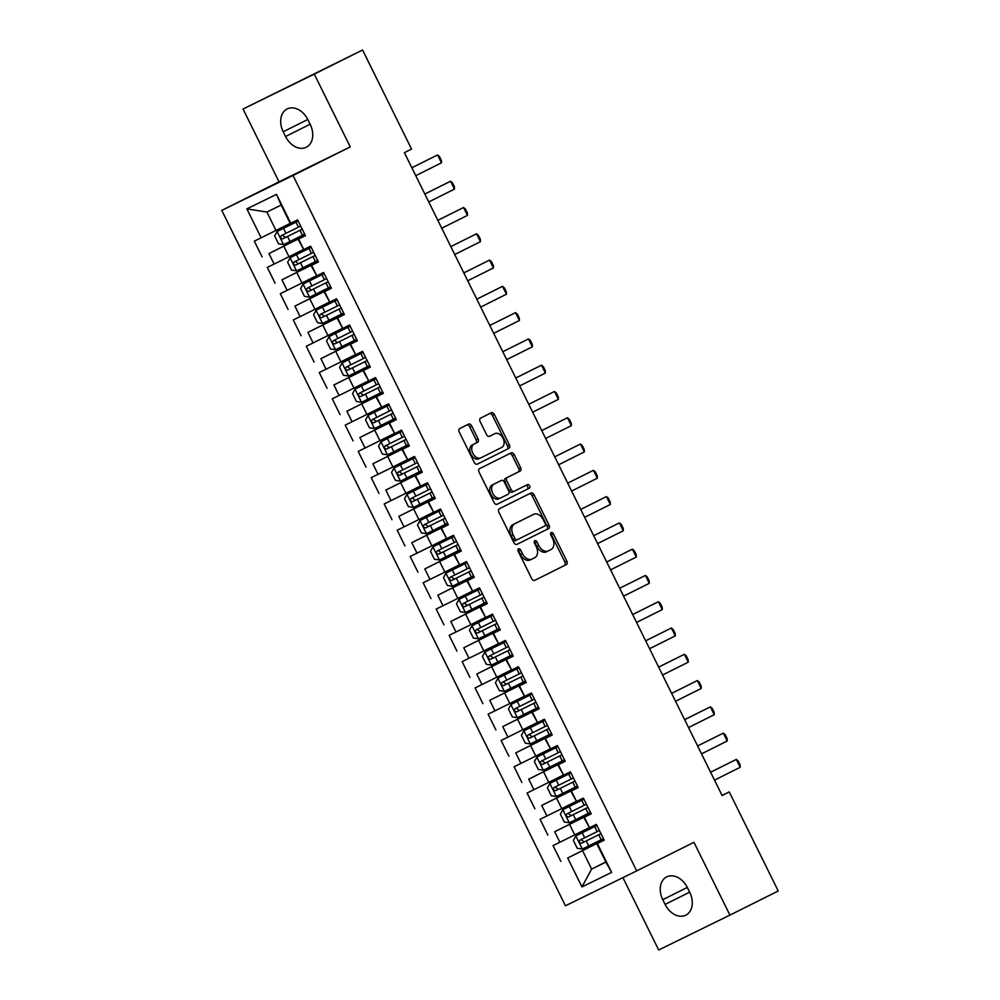 <?xml version="1.0" encoding="UTF-8"?>
<svg xmlns="http://www.w3.org/2000/svg" width="1000" height="1000" viewBox="0 0 1000 1000"><rect width="100%" height="100%" fill="white"/><g stroke="black" fill="none" stroke-linecap="round" stroke-linejoin="round"><path stroke-width="1.5" d="M518.513 548.837A2.013 1.375 63.9 0 0 518.175 551.25L531.712 578.663A2.875 1.963 63.9 0 0 534.738 580.363L566.35 564.587A2.875 1.963 63.9 0 0 566.838 561.125L553.288 533.713A2.013 1.375 63.9 0 0 551.175 532.525A2.013 1.375 63.9 0 0 550.825 534.95L552.575 538.488A9.213 6.275 63.9 0 1 551.038 549.55L548.413 550.862A9.213 6.275 63.9 0 1 548.375 550.887A9.213 6.275 63.9 0 1 538.713 545.413L536.962 541.875A2.013 1.375 63.9 0 0 534.837 540.675A2.013 1.375 63.9 0 0 534.5 543.1L536.25 546.65A9.213 6.275 63.9 0 1 534.712 557.7L532.075 559.025A9.213 6.275 63.9 0 1 532.05 559.038A9.213 6.275 63.9 0 1 522.388 553.575L520.625 550.025A2.013 1.375 63.9 0 0 518.513 548.825A2.013 1.375 63.9 0 0 518.513 548.837M471.613 425.825A2.875 1.963 63.9 0 0 468.587 424.125L459.712 428.55A2.875 1.963 63.9 0 0 459.237 432.013L474.275 462.45A2.875 1.963 63.9 0 0 477.3 464.15L508.913 448.375A2.875 1.963 63.9 0 0 509.4 444.913L494.35 414.475A2.875 1.963 63.9 0 0 491.325 412.762L480.613 418.113A2.875 1.963 63.9 0 0 480.125 421.575L486.562 434.6A2.875 1.963 63.9 0 0 489.588 436.312A2.875 1.963 63.9 0 0 489.6 436.3L494.913 433.65A7.7 5.25 63.9 0 0 494.913 433.65A7.7 5.25 63.9 0 1 503.025 438.225A7.7 5.25 63.9 0 1 501.725 447.45L480.925 457.837A7.7 5.25 63.9 0 1 480.9 457.85A7.7 5.25 63.9 0 1 472.812 453.275A7.7 5.25 63.9 0 1 474.1 444.038L477.575 442.312A2.875 1.963 63.9 0 0 478.05 438.85L471.613 425.825L469.688 426.775A2.875 1.963 63.9 0 0 466.85 424.988M314.288 74.112L243.038 109.012L279.025 181.812L350.262 146.912L314.288 74.112L362.575 50L411.55 149.075L404.387 152.65L722.1 795.487L729.25 791.912L722.075 795.425M350.262 146.912L293.025 175.5L636.7 870.888L565.462 905.788L221.775 210.387L293.025 175.5M622.925 877.638L658.688 950L729.925 915.1L693.95 842.312L636.7 870.888M729.925 915.1L778.225 890.987L729.25 791.912M499.363 508.775A2.875 1.963 63.9 0 0 498.888 512.238L513.925 542.675A2.875 1.963 63.9 0 0 516.95 544.388L548.562 528.6A2.875 1.963 63.9 0 0 549.05 525.138L534 494.7A2.875 1.963 63.9 0 0 530.975 492.987L499.363 508.775M494.1 502.562L479.062 472.125A2.875 1.963 63.9 0 1 479.538 468.663L511.15 452.887A2.875 1.963 63.9 0 0 511.15 452.887A2.875 1.963 63.9 0 1 514.175 454.588L520.612 467.612A2.875 1.963 63.9 0 1 520.138 471.075L507.312 477.475A2.875 1.963 63.9 0 0 506.838 480.925L511.112 489.562A2.875 1.963 63.9 0 0 514.125 491.275A2.875 1.963 63.9 0 0 514.138 491.275L527.487 484.613A2.013 1.375 63.9 0 0 527.487 484.613A2.013 1.375 63.9 0 1 529.6 485.8A2.013 1.375 63.9 0 1 529.263 488.225L497.137 504.263A2.875 1.963 63.9 0 0 497.137 504.263L497.137 504.263A2.875 1.963 63.9 0 1 494.1 502.562M605.825 861.975L591.638 869.075L605.887 862.087L611.625 872.4L597.337 843.5L604.175 840.15L596.375 824.375L589.538 827.725L584.35 817.212L591.188 813.863L583.387 798.1L576.55 801.45L571.362 790.938L578.2 787.588L570.4 771.812L563.562 775.163L558.375 764.65L565.2 761.3L557.413 745.537L550.575 748.888L545.388 738.375L552.212 735.025L544.425 719.25L537.587 722.6L532.388 712.087L539.225 708.737L531.438 692.975L524.6 696.325L519.4 685.812L526.237 682.463L518.45 666.688L511.613 670.037L506.413 659.525L513.25 656.175L505.462 640.413L498.625 643.763L493.425 633.25L500.262 629.9L492.463 614.125L485.637 617.475L480.438 606.962L487.275 603.612L479.475 587.85L472.65 591.2L467.45 580.688L474.288 577.337L466.488 561.562L459.65 564.913L454.462 554.4L461.3 551.05L453.5 535.288L446.662 538.638L441.475 528.125L448.3 524.775L440.513 509.012L433.675 512.35L428.488 501.838L435.312 498.5L427.525 482.725L420.688 486.075L415.487 475.562L422.325 472.212L414.538 456.45L407.7 459.787L402.5 449.275L409.338 445.938L401.55 430.163L394.712 433.512L389.513 423L396.35 419.65L388.562 403.888L381.725 407.225L376.525 396.712L383.363 393.375L375.562 377.6L368.738 380.95L363.537 370.438L370.375 367.088L362.575 351.325L355.75 354.675L350.55 344.162L357.388 340.812L349.588 325.037L342.75 328.387L337.562 317.875L344.4 314.525L336.6 298.762L329.762 302.113L324.575 291.6L331.413 288.25L323.612 272.475L316.775 275.825L311.588 265.312L318.412 261.962L310.625 246.2L303.788 249.55L298.587 239.037L305.425 235.688L297.638 219.913L290.25 223.463L281.163 205.062L266.913 212.05L276 230.438L290.2 223.35M611.625 872.4L581.975 886.925L567.688 858.012L604.062 839.925M604.012 839.812L567.688 858.012M560.85 861.363L553.05 845.6L559.888 842.25L554.7 831.737L591.075 813.65M591.025 813.538L554.7 831.737M547.863 835.088L540.062 819.312L546.9 815.962L541.712 805.45L578.088 787.362M578.025 787.25L541.712 805.45M534.875 808.8L527.075 793.037L533.913 789.688L528.713 779.175L565.1 761.087M565.037 760.975L528.713 779.175M521.888 782.525L514.087 766.75L520.925 763.413L515.725 752.9L552.112 734.8M552.05 734.688L515.725 752.9M508.9 756.237L501.1 740.475L507.938 737.125L502.738 726.612L539.125 708.525M539.062 708.413L502.738 726.612M495.9 729.963L488.113 714.188L494.95 710.85L489.75 700.337L526.125 682.237M526.075 682.125L489.75 700.337M482.912 703.675L475.125 687.913L481.962 684.562L476.763 674.05L513.138 655.962M513.088 655.85L476.763 674.05M469.925 677.4L462.137 661.625L468.975 658.288L463.775 647.775L500.15 629.675M500.1 629.562L463.775 647.775M456.938 651.112L449.15 635.35L455.975 632L450.788 621.487L487.163 603.4M487.113 603.288L450.788 621.487M443.95 624.837L436.163 609.062L442.987 605.725L437.8 595.212L474.175 577.112M474.125 577L437.8 595.212M430.962 598.562L423.162 582.788L430 579.438L424.812 568.925L461.188 550.837M461.125 550.725L424.812 568.925M417.975 572.275L410.175 556.512L417.013 553.162L411.812 542.65L448.2 524.55M448.137 524.438L411.812 542.65M404.988 546L397.188 530.225L404.025 526.875L398.825 516.362L435.213 498.275M435.15 498.162L398.825 516.362M392 519.712L384.2 503.95L391.037 500.6L385.838 490.087L422.225 471.987M422.163 471.887L385.838 490.087M379 493.438L371.213 477.663L378.05 474.312L372.85 463.8L409.225 445.712M409.175 445.6L372.85 463.8M366.012 467.15L358.225 451.388L365.062 448.038L359.862 437.525L396.238 419.425M396.188 419.325L359.862 437.525M353.025 440.875L345.238 425.1L352.075 421.75L346.875 411.238L383.25 393.15M383.2 393.038L346.875 411.238M340.037 414.588L332.25 398.825L339.087 395.475L333.888 384.963L370.262 366.875M370.213 366.763L333.888 384.963M327.05 388.312L319.262 372.537L326.087 369.188L320.9 358.675L357.275 340.588M357.225 340.475L320.9 358.675M314.062 362.025L306.262 346.262L313.1 342.912L307.913 332.4L344.288 314.312M344.237 314.2L307.913 332.4M301.075 335.75L293.275 319.975L300.113 316.625L294.925 306.112L331.3 288.025M331.238 287.913L294.925 306.112M288.087 309.462L280.287 293.7L287.125 290.35L281.925 279.837L318.312 261.75M318.25 261.637L281.925 279.837M275.1 283.188L267.3 267.413L274.137 264.075L268.938 253.562L305.325 235.463M305.262 235.35L268.938 253.562M262.1 256.9L254.312 241.137L261.15 237.787L246.863 208.875L276.512 194.35L290.8 223.263M305.375 235.575L298.05 239.237L303.788 249.55M261.15 237.787L276 230.438M246.863 208.875L266.913 212.05M318.363 261.85L311.038 265.512L316.775 275.825M283.8 246.213L289 256.725L303.188 249.638M274.137 264.075L289 256.725M331.35 288.137L324.025 291.8L329.762 302.113M296.788 272.488L301.988 283L316.175 275.912M287.125 290.35L301.988 283M344.338 314.413L337.013 318.075L342.75 328.387M309.775 298.775L314.975 309.288L329.162 302.2M300.113 316.625L314.975 309.288M357.325 340.7L350 344.35L355.75 354.675M322.762 325.05L327.962 335.562L342.15 328.475M313.1 342.912L327.962 335.562M370.312 366.975L362.987 370.637L368.738 380.95M335.75 351.337L340.95 361.85L355.138 354.762M326.087 369.188L340.95 361.85M383.312 393.263L375.975 396.912L381.725 407.225M348.738 377.612L353.938 388.125L368.137 381.037M339.087 395.475L353.938 388.125M396.3 419.538L388.963 423.2L394.712 433.512M361.737 403.9L366.925 414.412L381.125 407.325M352.075 421.75L366.925 414.412M409.288 445.825L401.962 449.475L407.7 459.787M374.725 430.175L379.913 440.688L394.113 433.6M365.062 448.038L379.913 440.688M422.275 472.1L414.95 475.763L420.688 486.075M387.713 456.463L392.9 466.975L407.1 459.888M378.05 474.312L392.9 466.975M435.262 498.387L427.938 502.038L433.675 512.35M400.7 482.738L405.887 493.25L420.087 486.163M391.037 500.6L405.887 493.25M448.25 524.663L440.925 528.325L446.662 538.638M413.688 509.025L418.888 519.538L433.075 512.45M404.025 526.875L418.888 519.538M461.238 550.95L453.913 554.6L459.65 564.913M426.675 535.3L431.875 545.812L446.062 538.725M417.013 553.162L431.875 545.812M474.225 577.225L466.9 580.887L472.65 591.2M439.663 561.587L444.862 572.1L459.05 565.013M430 579.438L444.862 572.1M487.212 603.513L479.888 607.163L485.637 617.475M452.65 587.863L457.85 598.375L472.038 591.287M442.987 605.725L457.85 598.375M500.213 629.788L492.875 633.45L498.625 643.763M465.637 614.15L470.838 624.663L485.037 617.562M455.975 632L470.838 624.663M513.2 656.062L505.863 659.725L511.613 670.037M478.625 640.425L483.825 650.938L498.025 643.85M468.975 658.288L483.825 650.938M526.188 682.35L518.862 686.012L524.6 696.325M491.625 666.7L496.812 677.212L511.012 670.125M481.962 684.562L496.812 677.212M539.175 708.625L531.85 712.288L537.587 722.6M504.613 692.987L509.8 703.5L524 696.413M494.95 710.85L509.8 703.5M552.163 734.912L544.837 738.575L550.575 748.888M517.6 719.262L522.788 729.775L536.987 722.688M507.938 737.125L522.788 729.775M565.15 761.188L557.825 764.85L563.562 775.163M530.588 745.55L535.788 756.062L549.975 748.975M520.925 763.413L535.788 756.062M578.138 787.475L570.812 791.137L576.55 801.45M543.575 771.825L548.775 782.337L562.962 775.25M533.913 789.688L548.775 782.337M591.125 813.75L583.8 817.412L589.538 827.725M556.562 798.112L561.763 808.625L575.95 801.538M546.9 815.962L561.763 808.625M604.113 840.037L596.788 843.688L605.887 862.087M569.55 824.388L574.75 834.9L588.938 827.812M559.888 842.25L574.75 834.9M362.575 50L243.038 109.012M279.025 181.812L221.775 210.387M582.537 850.675L591.638 869.075L581.975 886.925M281.163 205.062L276.512 194.35M665.1 904.425A18.762 13.725 -116.5 0 0 685.8 915.175A18.762 13.725 -116.5 0 0 689.737 892.35L687.4 887.625A18.762 13.725 -116.5 0 0 666.7 876.875A18.762 13.725 -116.5 0 0 662.763 899.688L665.1 904.425L689.65 892.163M307.875 119.688A18.762 13.725 -116.5 0 0 287.162 108.938A18.762 13.725 -116.5 0 0 283.225 131.762L285.562 136.5A18.762 13.725 -116.5 0 0 306.262 147.25A18.762 13.725 -116.5 0 0 310.212 124.425L307.875 119.688M517.888 549.975A2.013 1.375 63.9 0 1 518.7 550.962L520.45 554.513A9.213 6.275 63.9 0 0 530.125 559.975A9.213 6.275 63.9 0 0 530.15 559.963L532.025 559.05M546.45 551.825L546.487 551.812A9.213 6.275 63.9 0 1 546.45 551.825A9.213 6.275 63.9 0 1 536.788 546.362L535.037 542.812A2.013 1.375 63.9 0 0 534.212 541.825M534.55 580.438L564.425 565.525A2.875 1.963 63.9 0 0 564.913 562.075L551.362 534.663A2.013 1.375 63.9 0 0 550.538 533.675M516.763 544.462L546.638 529.538A2.875 1.963 63.9 0 0 547.125 526.087L532.075 495.637A2.875 1.963 63.9 0 0 529.237 493.862M514.987 538.612A2.013 1.375 63.9 0 0 517.1 539.8A2.013 1.375 63.9 0 0 517.112 539.8L544.85 525.95A2.013 1.375 63.9 0 0 545.188 523.525L543.337 519.788A9.213 6.275 63.9 0 0 533.663 514.325A9.213 6.275 63.9 0 0 533.638 514.338L514.675 523.812A9.213 6.275 63.9 0 0 513.138 534.875L514.987 538.612L513.062 539.55A2.013 1.375 63.9 0 0 515.175 540.75A2.013 1.375 63.9 0 0 515.188 540.75L517.1 539.812L515.175 540.75M533.663 514.325L531.737 515.262A9.213 6.275 63.9 0 0 531.737 515.262A9.213 6.275 63.9 0 0 531.712 515.288L533.638 514.338M513.062 539.55L511.213 535.812A9.213 6.275 63.9 0 1 512.75 524.75L531.712 515.288M512.2 492.225L514.125 491.275L512.212 492.212A2.875 1.963 63.9 0 1 512.2 492.225A2.875 1.963 63.9 0 1 509.188 490.513L504.913 481.875A2.875 1.963 63.9 0 1 505.387 478.413L518.212 472.013A2.875 1.963 63.9 0 0 518.688 468.562L512.25 455.525A2.875 1.963 63.9 0 0 509.412 453.75M496.938 504.338L527.337 489.162A2.013 1.375 63.9 0 0 527.737 486.863A2.013 1.375 63.9 0 0 525.725 485.487M494.012 484.113A7.7 5.25 63.9 0 0 492.725 493.338A7.7 5.25 63.9 0 0 500.812 497.925A7.7 5.25 63.9 0 0 500.838 497.912L508.162 494.25A2.875 1.963 63.9 0 0 508.65 490.8L504.375 482.15A2.875 1.963 63.9 0 0 501.362 480.45A2.875 1.963 63.9 0 0 501.35 480.45L492.088 485.05A7.7 5.25 63.9 0 0 490.8 494.288A7.7 5.25 63.9 0 0 498.888 498.862A7.7 5.25 63.9 0 0 498.913 498.85L498.888 498.862M499.438 481.388L499.438 481.388A2.875 1.963 63.9 0 0 499.425 481.4L492.088 485.05M478.975 458.8L479 458.787A7.7 5.25 63.9 0 0 479 458.787A7.7 5.25 63.9 0 1 470.887 454.212A7.7 5.25 63.9 0 1 472.175 444.988L475.65 443.25A2.875 1.963 63.9 0 0 476.125 439.8L469.688 426.775M489.4 436.388L492.987 434.6M477.113 464.225L506.987 449.312A2.875 1.963 63.9 0 0 507.475 445.85L492.425 415.412A2.875 1.963 63.9 0 0 489.588 413.638M575.913 835.9L596.938 825.5L575.913 835.9L573.362 840.413L577.263 848.3L582.413 849.038L603.425 838.65M599.4 830.5L580.037 840.088C578.787 842 579.312 843.05 581.613 843.238L600.962 833.65L584.188 841.95L581.625 840.037M710.612 772.25L736.312 759.412L738.175 760.925L740.125 764.862L740.212 767.288L714.513 780.125M740.212 767.288L736.312 759.412L710.6 772.212M583.938 799.212L562.925 809.625L560.375 814.137L564.275 822.025L569.425 822.763L590.438 812.362M562.925 809.625L583.95 799.225M586.413 804.212L567.05 813.8C565.8 815.725 566.325 816.775 568.625 816.95L587.975 807.375M587.962 807.362L571.2 815.662L568.625 813.75M549.938 783.337L570.962 772.938L549.938 783.337L547.388 787.85L551.287 795.738L556.438 796.488L577.45 786.087M573.425 777.938L554.062 787.525C552.812 789.438 553.337 790.487 555.638 790.675L574.987 781.087L558.2 789.388L555.638 787.475M727.225 741.012L723.325 733.125L697.613 745.938L723.325 733.125L725.188 734.65L727.138 738.587L727.225 741.012L701.525 753.85M684.638 719.688L710.337 706.85L712.2 708.363L714.137 712.3L714.237 714.725L688.525 727.562M714.237 714.725L710.337 706.85L684.625 719.65M557.962 746.65L536.95 757.062L534.4 761.575L538.3 769.463L543.45 770.2L564.462 759.8M536.95 757.062L557.975 746.663M560.438 751.65L541.075 761.237C539.825 763.162 540.35 764.212 542.638 764.388L562 754.812L545.212 763.1L542.65 761.188M523.962 730.775L544.975 720.375L523.962 730.775L521.413 735.288L525.312 743.175L530.462 743.925L551.475 733.525M547.45 725.375L528.1 734.95C526.838 736.875 527.362 737.925 529.65 738.112L549.012 728.525L532.225 736.825L529.663 734.912M701.25 688.45L697.35 680.562L693.888 682.262L671.637 693.375L697.35 680.562L699.2 682.087L701.15 686.025L701.25 688.45L675.537 701.287M658.662 667.125L684.362 654.287L686.213 655.8L688.162 659.75L688.263 662.175L662.55 675M688.263 662.175L684.362 654.287L658.65 667.087M531.987 694.087L510.975 704.5L508.425 709.013L512.312 716.9L517.475 717.638L538.488 707.237M510.975 704.5L531.987 694.1M534.462 699.087L515.1 708.675C513.85 710.6 514.362 711.65 516.663 711.825L536.013 702.25L519.237 710.537L516.675 708.625M645.662 640.837L671.375 628L673.225 629.525L675.175 633.462L675.275 635.887L649.562 648.725M675.275 635.887L671.375 628L645.65 640.812M497.987 678.213L519 667.825L497.987 678.213L495.438 682.738L499.325 690.612L504.475 691.363L525.5 680.962M521.475 672.812L502.113 682.4C500.863 684.312 501.375 685.362 503.675 685.55L523.025 675.962L506.25 684.262L503.688 682.35M662.275 609.612L658.388 601.725L654.912 603.425L632.663 614.538L658.388 601.725L660.238 603.237L662.188 607.188L662.275 609.612L636.575 622.438M506.012 641.525L485 651.938L482.45 656.45L486.337 664.338L491.488 665.075L512.513 654.675M485 651.938L506.012 641.538M508.488 646.538L489.125 656.112C487.875 658.037 488.387 659.087 490.688 659.262L510.037 649.688L493.263 657.975L490.7 656.062M472.013 625.65L493.025 615.262L471.938 625.763L469.45 630.175L473.35 638.05L478.5 638.8L499.525 628.4M495.487 620.25L476.138 629.837C474.888 631.75 475.4 632.8 477.7 632.987L497.05 623.4L480.275 631.7L477.713 629.788M480.025 588.962L459.025 599.375L456.463 603.888L460.363 611.775L465.513 612.513L486.525 602.112M459.025 599.375L480.037 588.975M482.5 593.975L463.137 603.55C461.887 605.475 462.413 606.525 464.712 606.7L484.062 597.125L467.287 605.425L464.725 603.5M446.025 573.088L467.05 562.7L446.025 573.088L443.475 577.612L447.375 585.487L452.525 586.237L473.537 575.837M469.513 567.688L450.163 577.275C448.9 579.188 449.425 580.237 451.725 580.425L471.075 570.837L454.3 579.138L451.725 577.225M454.05 536.4L433.038 546.812L430.487 551.325L434.387 559.212L439.538 559.95L460.55 549.55M433.038 546.812L454.062 536.413M456.525 541.413L437.163 550.988C435.913 552.913 436.438 553.962 438.738 554.138L458.088 544.562L441.3 552.863L438.738 550.938M420.05 520.538L441.075 510.138L420.05 520.538L417.5 525.05L421.4 532.925L426.55 533.675L447.562 523.275M443.537 515.125L424.175 524.712C422.925 526.625 423.45 527.688 425.737 527.863L445.1 518.275M445.087 518.263L428.312 526.575L425.75 524.663M428.075 483.837L407.062 494.25L404.513 498.762L408.413 506.65L413.562 507.388L434.575 496.987M407.062 494.25L428.075 483.85M430.55 488.85L411.188 498.425C409.938 500.35 410.462 501.4 412.75 501.575L432.113 492L415.325 500.3L412.762 498.375M394.075 467.975L415.087 457.575L394.075 467.975L391.525 472.488L395.412 480.375L400.575 481.112L421.587 470.712M417.562 462.562L398.2 472.15C396.95 474.062 397.475 475.125 399.762 475.3L419.125 465.725M419.113 465.7L402.337 474.012L399.775 472.1M402.1 431.275L381.087 441.688L378.537 446.2L382.425 454.087L387.575 454.825L408.6 444.438M381.087 441.688L402.1 431.287M404.575 436.287L385.213 445.875C383.963 447.788 384.475 448.837 386.775 449.012L406.125 439.438L389.35 447.738L386.788 445.812M649.287 583.325L645.4 575.438L619.675 588.25L645.4 575.438L647.25 576.962L649.2 580.9L649.287 583.325L623.587 596.163M636.3 557.05L632.4 549.163L628.938 550.862L606.688 561.975L632.4 549.163L634.263 550.675L636.213 554.625L636.3 557.05L610.6 569.875M623.312 530.763L619.412 522.875L593.7 535.688L619.412 522.875L621.275 524.4L623.225 528.337L623.312 530.763L597.612 543.6M580.725 509.438L606.425 496.6L608.288 498.113L610.237 502.062L610.325 504.487L584.625 517.325M610.325 504.487L606.425 496.6L580.712 509.412M597.337 478.2L593.438 470.312L567.725 483.125L593.438 470.312L595.3 471.838L597.238 475.775L597.337 478.2L571.638 491.037M584.35 451.925L580.45 444.038L576.987 445.737L554.738 456.85L580.45 444.038L582.3 445.55L584.25 449.5L584.35 451.925L558.638 464.762M571.362 425.637L567.463 417.762L564 419.45L541.75 430.562L567.463 417.762L569.312 419.275L571.263 423.212L571.362 425.637L545.65 438.475M558.375 399.363L554.475 391.475L528.75 404.288L554.475 391.475L556.325 392.987L558.275 396.938L558.375 399.363L532.663 412.2M545.375 373.075L541.487 365.2L515.763 378L541.487 365.2L543.337 366.712L545.288 370.65L545.375 373.075L519.675 385.913M368.1 415.412L389.113 405.012L368.1 415.412L365.55 419.925L369.438 427.812L374.588 428.55L395.613 418.15M391.587 410L372.225 419.588C370.975 421.512 371.488 422.562 373.787 422.738L393.137 413.162M393.137 413.137L376.362 421.45L373.8 419.538M502.788 351.75L528.5 338.913L530.35 340.425L532.3 344.375L532.388 346.8L506.688 359.637M532.388 346.8L528.5 338.913L502.775 351.725M376.125 378.713L355.112 389.125L352.55 393.638L356.45 401.525L361.6 402.262L382.625 391.875M355.112 389.125L376.125 378.725M378.587 383.725L359.237 393.312C357.987 395.225 358.5 396.275 360.8 396.463L380.15 386.875L363.375 395.175L360.812 393.25M519.4 320.513L515.513 312.638L489.787 325.438L515.513 312.638L517.362 314.15L519.312 318.087L519.4 320.513L493.7 333.35M342.125 362.85L363.137 352.45L342.05 362.962L339.562 367.362L343.462 375.25L348.612 375.988L369.637 365.588M365.6 357.438L346.238 367.025C345 368.95 345.513 370 347.812 370.175L367.163 360.6M367.163 360.588L350.387 368.888L347.825 366.975M506.413 294.237L502.512 286.35L476.8 299.163L502.512 286.35L504.375 287.875L506.325 291.812L506.413 294.237L480.712 307.075M350.138 326.15L329.125 336.562L326.575 341.075L330.475 348.963L335.625 349.7L356.637 339.312M329.125 336.562L350.15 326.163M352.612 331.163L333.25 340.75C332 342.663 332.525 343.713 334.825 343.9L354.175 334.312L337.4 342.612L334.825 340.7M463.825 272.913L489.525 260.075L491.388 261.588L493.338 265.525L493.425 267.95L467.725 280.788M493.425 267.95L489.525 260.075L463.812 272.875M337.15 299.875L316.137 310.287L313.587 314.8L317.488 322.688L322.638 323.425L343.65 313.025M316.137 310.287L337.163 299.887M339.625 304.875L320.262 314.462C319.012 316.388 319.538 317.438 321.838 317.613L341.188 308.038M341.175 308.025L324.412 316.325L321.838 314.413M480.438 241.675L476.538 233.787L450.825 246.6L476.538 233.787L478.4 235.312L480.337 239.25L480.438 241.675L454.738 254.513M324.162 273.587L303.15 284L300.6 288.512L304.5 296.4L309.65 297.15L330.662 286.75M303.15 284L324.175 273.6M326.637 278.6L307.288 288.175C306.025 290.1 306.55 291.15 308.85 291.337L328.2 281.75L311.413 290.05L308.85 288.137M437.85 220.35L463.55 207.512L465.412 209.025L467.35 212.963L467.45 215.387L441.737 228.225M467.45 215.387L463.55 207.512L437.837 220.312M290.163 257.725L311.188 247.325L290.163 257.725L287.613 262.238L291.512 270.125L296.663 270.863L317.675 260.462M313.65 252.312L294.288 261.9C293.038 263.825 293.562 264.875 295.85 265.05L315.212 255.475M315.2 255.463L298.425 263.762L295.863 261.85M454.462 189.112L450.562 181.225L447.1 182.925L424.85 194.037L450.562 181.225L452.413 182.75L454.363 186.688L454.462 189.112L428.75 201.95M298.188 221.025L277.175 231.438L274.625 235.95L278.525 243.837L283.675 244.587L304.688 234.188M277.175 231.438L298.188 221.05M300.663 226.038L281.3 235.625C280.05 237.537 280.575 238.588 282.863 238.775L302.225 229.188M302.213 229.175L285.438 237.488L282.875 235.575M411.875 167.787L437.575 154.95L439.425 156.463L441.375 160.413L441.475 162.838L415.763 175.662M441.475 162.838L437.575 154.95L411.85 167.75M520.45 554.513L522.388 553.575M535.037 542.812L536.962 541.875M536.788 546.362L538.713 545.413M551.362 534.663L553.288 533.713M564.913 562.075L566.838 561.125M564.425 565.525L566.35 564.587M518.7 550.962L520.625 550.025M532.075 495.637L534 494.7M547.125 526.087L549.05 525.138M546.638 529.538L548.562 528.6M512.75 524.75L514.675 523.812M511.213 535.812L513.138 534.875M512.25 455.525L514.175 454.588M518.688 468.562L520.612 467.612M518.212 472.013L520.138 471.075M505.387 478.413L507.312 477.475M504.913 481.875L506.838 480.925M509.188 490.513L511.112 489.562M527.337 489.162L529.263 488.225M476.125 439.8L478.05 438.85M475.65 443.25L477.575 442.312M472.175 444.988L474.1 444.038M492.425 415.412L494.35 414.475M507.475 445.85L509.4 444.913M506.987 449.312L508.913 448.375M687.312 887.438L662.763 899.688M307.775 119.5L283.225 131.762M310.113 124.237L285.562 136.5M575.85 836.012L582.288 849.025M598.725 834.762L601.188 839.75M594.7 826.612L597.163 831.612M586.25 840.938L588.725 845.938M582.225 832.788L584.7 837.788M584.188 841.95L581.613 843.238M562.863 809.737L569.3 822.75M585.737 808.475L588.2 813.475M581.712 800.337L584.175 805.325M573.263 814.663L575.737 819.65M569.237 806.513L571.712 811.5M571.2 815.662L568.625 816.95M549.875 783.45L556.3 796.462M572.75 782.2L575.212 787.188M568.725 774.05L571.188 779.05M560.275 788.375L562.75 793.375M556.25 780.225L558.713 785.225M558.2 789.388L555.638 790.675M536.888 757.175L543.312 770.188M559.763 755.913L562.225 760.913M555.737 747.775L558.2 752.763M547.288 762.1L549.75 767.087M543.263 753.95L545.725 758.938M545.212 763.1L542.638 764.388M523.9 730.888L530.325 743.9M546.775 729.638L549.237 734.625M542.737 721.488L545.212 726.488M534.3 735.812L536.763 740.812M530.275 727.663L532.737 732.663M532.225 736.825L529.65 738.112M510.913 704.613L517.337 717.625M533.775 703.363L536.25 708.35M529.75 695.212L532.225 700.2M521.312 709.538L523.775 714.525M517.288 701.388L519.75 706.375M519.237 710.537L516.663 711.825M497.925 678.325L504.35 691.338M520.788 677.075L523.263 682.075M516.763 668.925L519.237 673.925M508.325 683.25L510.788 688.25M504.3 675.113L506.763 680.1M506.25 684.262L503.675 685.55M484.938 652.05L491.362 665.062M507.8 650.8L510.275 655.788M503.775 642.65L506.25 647.638M495.337 656.975L497.8 661.963M491.3 648.825L493.775 653.825M493.263 657.975L490.688 659.262M471.938 625.763L478.375 638.775M494.812 624.513L497.287 629.513M490.788 616.362L493.25 621.362M482.337 630.688L484.812 635.688M478.312 622.55L480.788 627.537M480.275 631.7L477.7 632.987M458.95 599.487L465.387 612.5M481.825 598.237L484.288 603.225M477.8 590.087L480.262 595.075M469.35 604.412L471.825 609.4M465.325 596.263L467.8 601.263M467.287 605.425L464.712 606.7M445.962 573.212L452.4 586.213M468.837 571.95L471.3 576.95M464.812 563.8L467.275 568.8M456.362 578.125L458.837 583.125M452.337 569.987L454.812 574.975M454.3 579.138L451.725 580.425M432.975 546.925L439.4 559.938M455.85 545.675L458.312 550.662M451.825 537.525L454.288 542.513M443.375 551.85L445.85 556.838M439.35 543.7L441.812 548.7M441.3 552.863L438.738 554.138M419.988 520.65L426.413 533.65M442.863 519.388L445.325 524.388M438.837 511.238L441.3 516.237M430.387 525.562L432.85 530.562M426.362 517.425L428.825 522.413M428.312 526.575L425.737 527.863M407 494.363L413.425 507.375M429.875 493.113L432.337 498.1M425.838 484.963L428.312 489.95M417.4 499.288L419.862 504.275M413.375 491.138L415.838 496.138M415.325 500.3L412.75 501.575M394.012 468.088L400.438 481.087M416.875 466.825L419.35 471.825M412.85 458.688L415.325 463.675M404.412 473.013L406.875 478M400.387 464.862L402.85 469.85M402.337 474.012L399.762 475.3M381.025 441.8L387.45 454.812M403.888 440.55L406.362 445.538M399.862 432.4L402.337 437.4M391.425 446.725L393.888 451.712M387.4 438.575L389.862 443.575M389.35 447.738L386.775 449.012M368.038 415.525L374.462 428.525M390.9 414.263L393.375 419.263M386.875 406.125L389.35 411.112M378.438 420.45L380.9 425.438M374.412 412.3L376.875 417.287M376.362 421.45L373.787 422.738M355.037 389.237L361.475 402.25M377.912 387.987L380.387 392.975M373.888 379.837L376.35 384.837M365.45 394.162L367.912 399.162M361.413 386.012L363.888 391.012M363.375 395.175L360.8 396.463M342.05 362.962L348.488 375.962M364.925 361.7L367.388 366.7M360.9 353.562L363.363 358.55M352.45 367.887L354.925 372.875M348.425 359.738L350.9 364.725M350.387 368.888L347.812 370.175M329.062 336.675L335.5 349.688M351.938 335.425L354.4 340.412M347.912 327.275L350.375 332.275M339.462 341.6L341.938 346.6M335.438 333.45L337.912 338.45M337.4 342.612L334.825 343.9M316.075 310.4L322.512 323.413M338.95 309.137L341.413 314.137M334.925 301L337.388 305.988M326.475 315.325L328.95 320.312M322.45 307.175L324.925 312.162M324.412 316.325L321.838 317.613M303.087 284.113L309.513 297.125M325.962 282.863L328.425 287.85M321.938 274.713L324.4 279.713M313.488 289.037L315.963 294.037M309.462 280.887L311.925 285.887M311.413 290.05L308.85 291.337M290.1 257.838L296.525 270.85M312.975 256.588L315.438 261.575M308.938 248.438L311.413 253.425M300.5 262.762L302.962 267.75M296.475 254.613L298.938 259.6M298.425 263.762L295.85 265.05M277.113 231.55L283.538 244.562M299.975 230.3L302.45 235.287M295.95 222.15L298.425 227.15M287.512 236.475L289.975 241.475M283.488 228.325L285.95 233.325M285.438 237.488L282.863 238.775M530.125 559.975L532.05 559.038"/></g></svg>
